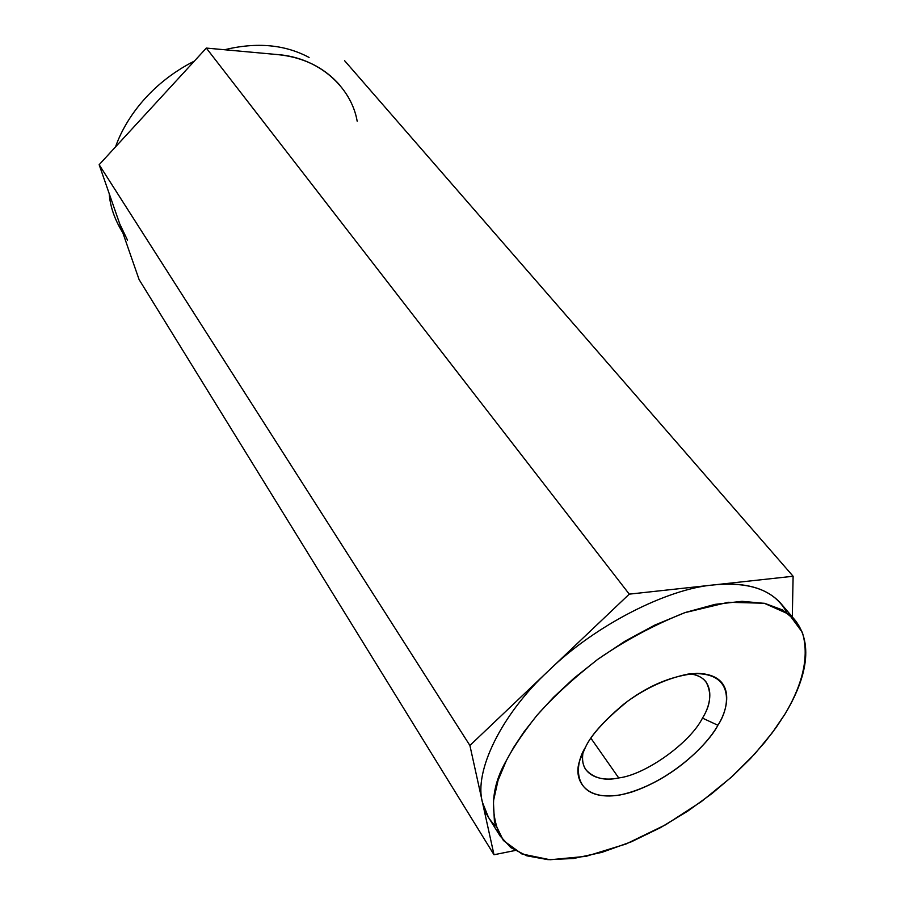 <?xml version="1.0" encoding="UTF-8"?>
<svg xmlns="http://www.w3.org/2000/svg" width="905" height="905" viewBox="0 0 905 905"><rect width="100%" height="100%" fill="white"/><g stroke="black" fill="none" stroke-linecap="round" stroke-linejoin="round"><path stroke-width="1.36" d="M127.526 240.221L119.743 223.92L139.087 279.555L99.154 164.71L206.329 48.078L277.122 54.538C303.062 57.06 323.9 67.196 339.635 84.934M309.091 57.456C284.962 44.526 256.782 41.958 224.542 49.741C256.782 41.958 284.962 44.526 309.091 57.456M194.394 61.065C147.753 84.719 124.177 121.937 115.557 146.859C124.177 121.937 147.753 84.719 194.394 61.065M122.707 232.438C114.675 219.632 110.184 206.702 109.211 193.636C110.15 206.001 114.245 218.309 121.474 230.537L122.752 232.574M357.181 121.202C351.242 86.642 317.983 57.264 277.122 54.538L206.329 48.078L99.154 164.71L119.743 223.92M495.499 825.948C488.836 819.523 484.492 811.695 482.467 802.452L494.006 854.75L515.081 850.508L494.006 854.75L139.087 279.555L494.006 854.75L469.899 745.471L99.154 164.71L469.899 745.471L629.258 594.144L206.329 48.078L629.258 594.144L793.119 576.259L344.601 60.692L793.119 576.259L792.305 616.905L793.119 576.259L713.921 584.902C667.008 588.623 594.449 625.785 548.69 670.65C500.997 714.679 473.745 771.705 482.467 802.452L488.474 817.362L500.137 836.028C489.548 811.242 491.63 786.06 506.381 760.517L498.067 780.325L493.395 801.287L494.435 822.068L503.384 840.519L521.88 853.958L550.082 859.75L586.055 856.334L626.034 843.992L665.661 824.76L701.398 801.581L731.251 777.293L754.736 753.944L772.327 732.699L784.986 714.068C798.855 690.934 810.914 660.243 802.294 632.267L789.058 614.325L764.227 603.25L728.231 602.278L684.633 612.73C653.625 625.129 624.563 640.74 597.447 659.564C572.933 678.795 552.751 697.393 536.925 715.391C523.497 732.292 513.316 747.338 506.381 760.517L513.893 747.032L523.95 731.93L537.038 715.255L553.577 697.246L573.838 678.331L597.82 659.293L625.106 641.125L654.745 625.106L685.3 612.493L714.984 604.37L741.998 601.327L764.827 603.386L782.599 609.97L795.043 620.129C817.249 648.433 800.552 688.388 784.986 714.068L776.151 727.473L764.804 742.292L750.55 758.458L733.039 775.664L712.088 793.47L687.789 811.106L660.605 827.589L631.498 841.729L601.893 852.363L573.487 858.506L548 859.648L526.834 855.825L510.816 847.623L500.137 836.028M717.869 725.256C709.305 742.926 668.885 784.284 620.445 794.884C573.193 802.554 572.854 766.773 585.433 747.338C591.214 734.815 605.355 719.407 627.844 701.092C647.064 687.404 667.132 678.411 688.049 674.089C735.776 669.202 730.278 707.337 717.869 725.256C728.763 708.796 736.67 674.202 696.974 673.365C671.804 675.526 647.313 685.866 623.466 704.395C603.273 721.545 590.592 735.856 585.433 747.338L580.524 758.628C571.168 779.737 586.27 806.219 632.075 791.943C677.234 776.603 709.158 741.761 717.869 725.256L702.472 718.106C710.776 704.95 711.941 692.868 705.991 681.861C702.585 677.506 697.246 674.825 689.961 673.84C714.486 676.612 713.264 701.273 702.472 718.106C690.119 742.903 645.435 774.85 618.726 777.938C645.435 774.85 690.119 742.903 702.472 718.106L717.869 725.256M583.08 752.089C581.836 759.363 582.775 765.257 585.886 769.782C593.906 778.323 604.857 781.038 618.726 777.938L590.942 738.265L618.726 777.938C600.434 782.09 578.567 775.404 583.08 752.089M795.043 620.129L780.777 603.364C766.852 587.945 744.566 581.791 713.921 584.902C750.901 581.474 775.2 590.727 786.841 612.651M629.258 594.144L548.69 670.65C594.449 625.785 667.008 588.623 713.921 584.902L629.258 594.144M469.899 745.471L482.467 802.452C473.745 771.705 500.997 714.679 548.69 670.65L469.899 745.471"/></g></svg>
